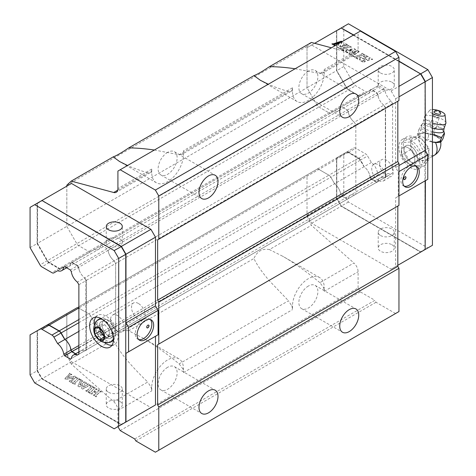 <?xml version="1.0" encoding="UTF-8"?>
<svg xmlns="http://www.w3.org/2000/svg" width="476" height="476" viewBox="0 0 476 476"><rect width="100%" height="100%" fill="white"/><g stroke="black" fill="none" stroke-linecap="round" stroke-linejoin="round"><path stroke-width="0.36" stroke-dasharray="2.38 1.78" d="M432.434 245.301L427.888 247.925L348.438 202.05L343.791 194.006L343.791 153.742L353.757 147.988A3.85 2.225 60 0 1 355.685 148.179L365.681 153.95A3.85 2.225 60 0 1 367.609 155.985L371.369 162.5A10.436 6.021 60 0 1 377.48 173.091L378.384 174.656L384.09 177.947L385.024 177.411A10.436 6.021 60 0 1 387.089 173.966A10.436 6.021 60 0 1 391.105 173.901L392.599 173.038L392.599 103.566L391.105 100.971A10.436 6.021 60 0 1 385.024 90.44L384.09 88.828L378.384 85.531L377.48 86.055A10.436 6.021 60 0 1 375.415 89.53A10.436 6.021 60 0 1 371.369 89.583L364.104 93.778A10.436 6.021 -120 0 0 368.15 93.724A10.436 6.021 -120 0 0 369.584 92.213L370.518 90.071L370.072 89.964L371.03 89.411L376.921 92.814L377.908 94.611A10.115 5.837 -120 0 0 378.384 97.294A10.436 6.021 -120 0 0 383.84 105.166L384.233 105.845A10.115 5.837 -120 0 0 384.501 106.029L385.566 107.778L385.566 177.471L384.501 177.994A10.115 5.837 -120 0 0 384.233 177.869L383.84 178.095A10.436 6.021 -120 0 0 379.824 178.161A10.436 6.021 -120 0 0 378.384 179.672L377.902 181.891L376.921 182.463L371.03 179.059L370.066 177.304A10.115 5.837 -120 0 0 369.584 174.591A10.436 6.021 -120 0 0 364.104 166.695L360.183 160.269A3.534 2.041 -120 0 0 358.416 158.407L348.42 152.635A3.534 2.041 -120 0 0 346.653 152.463L336.758 158.175L336.758 198.218L341.268 206.037L420.534 251.798L424.937 249.257L424.937 81.705L420.534 74.072L341.268 28.31L336.758 30.916L336.758 70.716L346.653 87.864A3.534 2.041 -120 0 0 348.42 89.726L358.416 95.498A3.534 2.041 -120 0 0 360.183 95.67L363.444 93.879A10.115 5.837 -120 0 0 363.712 94.004L334.592 110.813A10.436 6.021 -120 0 0 338.638 110.765A10.436 6.021 -120 0 0 340.709 107.284L370.215 90.25A10.436 6.021 60 0 1 368.15 93.724A10.436 6.021 60 0 1 364.104 93.778L360.344 95.95A3.85 2.225 60 0 1 358.416 95.759L348.42 89.988A3.85 2.225 60 0 1 346.492 87.953L336.526 70.692L336.526 30.678L341.173 27.995L336.758 30.541L336.758 30.916M377.48 86.055L370.376 90.154M385.024 90.44L377.914 94.546L378.384 97.294M391.105 100.971L383.84 105.166A10.436 6.021 60 0 1 377.76 94.635L348.248 111.676A10.436 6.021 -120 0 0 354.328 122.201L355.822 124.795L385.334 107.76L383.84 105.166L354.328 122.201A10.436 6.021 60 0 1 348.248 111.676L347.313 110.057L341.613 106.767L340.709 107.284A10.436 6.021 60 0 1 338.638 110.765A10.436 6.021 60 0 1 334.592 110.813L330.832 112.99A3.85 2.225 60 0 1 328.904 112.794L318.908 107.029A3.85 2.225 60 0 1 316.98 104.994L307.02 87.733L307.02 47.713L311.661 45.03L391.117 90.904L395.657 98.77L395.657 167.445L398.263 171.967L398.263 196.344L395.657 197.855L395.657 266.53L391.117 269.154L311.661 223.28L307.02 215.235L307.02 174.978L316.98 169.224A3.85 2.225 60 0 1 318.908 169.414L328.904 175.186A3.85 2.225 60 0 1 330.832 177.215L334.592 183.736L330.832 177.215L90.654 315.885A3.85 2.225 -120 0 0 88.726 313.851L78.873 308.162L88.726 313.851L328.904 175.186A3.85 2.225 60 0 1 330.832 177.215L360.344 160.18L364.104 166.695A10.436 6.021 60 0 1 370.215 177.286L340.709 194.321A10.436 6.021 -120 0 0 334.592 183.736A10.436 6.021 60 0 1 340.709 194.321L341.613 195.886L347.313 199.182L377.76 181.606A10.436 6.021 60 0 1 379.824 178.161A10.436 6.021 60 0 1 383.84 178.095L354.328 195.13A10.436 6.021 -120 0 0 350.312 195.196A10.436 6.021 -120 0 0 348.248 198.641L347.313 199.182L348.248 198.641A10.436 6.021 60 0 1 350.312 195.196A10.436 6.021 60 0 1 354.328 195.13L355.822 194.267L355.822 124.795L354.328 122.201L114.151 260.872L115.644 263.46L115.644 332.932L114.151 333.801A10.436 6.021 -120 0 0 110.134 333.86A10.436 6.021 -120 0 0 108.07 337.305L107.136 337.847L101.43 334.557L100.525 332.986A10.436 6.021 -120 0 0 94.415 322.401L90.654 315.885A3.85 2.225 -120 0 0 88.726 313.851L78.873 319.539M391.105 173.901L383.84 178.095L385.334 177.233L385.334 107.76M385.024 177.411L377.052 182.01L376.921 182.463M377.48 173.091L370.376 177.191L369.584 174.591M371.369 162.5L94.415 322.401A10.436 6.021 60 0 1 100.525 332.986L78.873 345.493M363.712 166.017A10.115 5.837 -120 0 0 363.444 165.838L363.361 165.779M384.501 177.994L384.709 177.59L384.233 177.869M378.384 179.672A10.115 5.837 -120 0 0 377.908 181.802L377.902 181.891M369.584 92.213A10.115 5.837 -120 0 0 370.066 90.053L370.072 89.964M408.039 163.464A9.633 5.563 60 0 1 401.744 154.98A9.633 5.563 60 0 1 403.22 147.262A9.633 5.563 60 0 1 412.853 152.82A9.633 5.563 60 0 1 412.853 163.94A9.633 5.563 60 0 1 408.039 163.464A9.633 5.563 60 0 1 401.744 154.98A9.633 5.563 60 0 1 403.22 147.262A9.633 5.563 60 0 1 412.853 152.82A9.633 5.563 60 0 1 412.853 163.94A9.633 5.563 60 0 1 408.039 163.464M384.233 105.845L384.584 106.088M371.369 89.583L367.609 91.755A3.85 2.225 60 0 1 365.681 91.565L355.685 85.793A3.85 2.225 60 0 1 353.757 83.758L343.791 66.497L343.791 26.483L348.438 23.8M415.304 137.647A16.856 9.728 -120 0 0 406.873 136.808A16.856 9.728 -120 0 0 404.291 150.315A16.856 9.728 -120 0 0 415.304 165.166A16.856 9.728 -120 0 0 423.729 166.005A16.856 9.728 -120 0 0 426.312 152.499A16.856 9.728 -120 0 0 415.304 137.647M420.534 251.798L341.399 206.114L336.758 198.07L336.758 157.806L346.718 152.052A3.85 2.225 60 0 1 348.646 152.243L358.642 158.014A3.85 2.225 60 0 1 360.57 160.049L363.688 165.452L363.444 165.838M343.791 153.742L336.758 157.806L336.758 158.175M343.791 194.006L336.758 198.218M348.438 202.05L341.268 206.037M425.395 150.803L425.395 180.684M353.674 34.95L398.959 61.095M363.444 93.879L360.57 95.819A3.85 2.225 60 0 1 358.642 95.628L348.646 89.857A3.85 2.225 60 0 1 346.718 87.822L336.758 70.561L336.758 30.541L343.791 26.483M343.791 66.497L336.758 70.716M363.712 94.004L363.361 93.837M377.902 94.516L377.052 92.885L371.351 89.595L370.066 90.053M378.384 85.531L371.351 89.595L371.03 89.411M384.09 88.828L376.921 92.814M384.584 178.036L385.566 177.102L385.566 107.63L384.501 106.029M392.599 103.566L385.566 107.778M392.599 173.038L385.566 177.102L385.566 177.471M370.066 177.304L370.518 177.28L371.351 178.72L377.052 182.01L384.09 177.947M378.384 174.656L371.03 179.059M370.376 177.191L370.072 177.399M410.764 161.894A9.633 5.563 -120 0 0 415.578 162.37A9.633 5.563 -120 0 0 417.053 154.652A9.633 5.563 -120 0 0 410.764 146.162A9.633 5.563 -120 0 0 405.945 145.686A9.633 5.563 -120 0 0 404.469 153.403A9.633 5.563 -120 0 0 410.764 161.894M346.653 152.463L346.718 152.052L353.757 147.988M420.855 251.982L427.888 247.925M360.57 95.819L367.609 91.755L360.57 95.819L360.183 95.67M410.764 140.265A16.856 9.728 -120 0 0 402.333 139.432A16.856 9.728 -120 0 0 399.751 152.939A16.856 9.728 -120 0 0 410.764 167.79A16.856 9.728 -120 0 0 419.189 168.623A16.856 9.728 -120 0 0 421.772 155.116A16.856 9.728 -120 0 0 410.764 140.265M377.76 181.606L108.07 337.305A10.436 6.021 60 0 1 110.134 333.86A10.436 6.021 60 0 1 114.151 333.801L84.639 350.836A10.436 6.021 -120 0 0 80.623 350.901A10.436 6.021 -120 0 0 78.558 354.346L347.313 199.182L341.613 195.886L371.119 178.851L376.825 182.141M370.215 90.25L100.525 245.949L101.43 245.432L107.136 248.722L108.07 250.34A10.436 6.021 -120 0 0 114.151 260.872A10.436 6.021 60 0 1 108.07 250.34L78.558 267.381A10.436 6.021 -120 0 0 84.639 277.907L86.132 280.501L355.822 124.795L355.822 194.267L385.334 177.233M370.215 177.286L371.119 178.851M377.76 94.635L376.825 93.016L371.119 89.726M353.448 35.081L398.959 61.356M427.775 179.309L425.169 180.815M425.169 249.495L420.629 252.113L341.173 206.245L336.526 198.2L336.526 157.937L346.492 152.183A3.85 2.225 60 0 1 348.42 152.374L358.416 158.145A3.85 2.225 60 0 1 360.344 160.18M378.527 180.505A9.633 5.563 60 0 1 372.232 172.014A9.633 5.563 60 0 1 373.708 164.297A9.633 5.563 60 0 1 383.341 169.861A9.633 5.563 60 0 1 383.341 180.981A9.633 5.563 60 0 1 378.527 180.505M134.714 438.961L374.892 300.296L360.368 291.907L358.095 287.974L117.917 426.645L117.917 410.425A8.027 4.635 -120 0 0 113.71 401.667L71.227 363.991L66.836 354.858L307.02 216.193L307.02 174.978L336.526 157.937M307.02 215.235L336.526 198.2M66.836 354.858L66.836 313.642L316.98 169.224A3.85 2.225 60 0 1 318.908 169.414L328.904 175.186L358.416 158.145M71.483 183.456L66.836 186.14L66.836 226.397L76.803 243.658A3.85 2.225 -120 0 0 78.73 245.693L88.726 251.465A3.85 2.225 -120 0 0 90.654 251.655L94.415 249.483A10.436 6.021 -120 0 0 98.461 249.43A10.436 6.021 -120 0 0 100.525 245.949L101.43 245.432L107.136 248.722L108.07 250.34L348.248 111.676L347.313 110.057L376.825 93.016M360.344 95.95L330.832 112.99A3.85 2.225 60 0 1 328.904 112.794L318.908 107.029A3.85 2.225 60 0 1 316.98 104.994L307.02 87.733L336.526 70.692M307.02 47.713L336.526 30.678M311.661 45.03L314.642 43.31M391.117 90.904L398.959 86.376M362.504 60.696L365.342 59.684L362.748 58.137L359.642 59.072L360.112 59.559L359.392 59.797L356.56 58.161L358.255 58.245L365.08 55.966L364.824 55.406L365.538 55.168L368.376 56.805L366.681 56.721L363.896 57.822L366.437 59.286L369.102 58.494A0.601 0.345 0 0 0 369.227 57.953L369.792 57.62L372.625 59.256L370.929 59.179L363.878 61.529L364.36 62.011L363.64 62.249L360.808 60.619L361.528 60.375L362.504 60.958L365.342 59.946L362.748 58.399L359.642 59.333L360.112 59.821L359.392 60.059L356.56 58.423L358.255 58.506L365.08 56.227L364.824 55.668L365.538 55.43L368.376 57.066L366.681 56.989L363.896 58.084L366.437 59.548L369.102 58.762A0.601 0.345 0 0 0 369.227 58.215L369.792 57.888L372.625 59.518L370.929 59.441L363.878 61.791L364.36 62.273L363.64 62.517L360.808 60.88L362.504 60.958M361.82 54.086L361.564 53.526L362.284 53.288L365.116 54.924L363.42 54.841L356.381 57.191L356.851 57.679L356.137 57.917L353.299 56.281L354.995 56.364L361.82 54.347L361.564 53.788L362.284 53.55L365.116 55.186L363.42 55.103L356.381 57.453L356.851 57.941L356.137 58.179L353.299 56.543L354.995 56.626L361.82 54.347M342.643 49.26L343.113 49.742L342.393 49.986L339.561 48.35L341.256 48.427L348.081 46.154L347.825 45.595L348.539 45.357L351.377 46.993L349.682 46.91L342.643 49.26L343.113 50.004L342.393 50.248L339.561 48.611L341.256 48.689L348.081 46.416L347.825 45.857L348.539 45.619L351.377 47.255L349.682 47.172L342.643 49.522M342.095 41.632L339.709 46.374L345.255 44.524L344.993 43.959L345.707 43.721L347.974 45.03L347.016 45.131A0.601 0.345 0 0 0 346.29 45.071L339.596 47.302L339.715 47.784L338.995 48.022L337.133 46.946L339.174 43.322M350.086 52.788A0.803 0.464 0 0 0 349.491 53.235A0.803 0.464 0 0 0 349.729 53.562L349.194 53.907L346.504 52.354L347.861 52.318L352.103 49.784L345.79 50.932L346.088 51.462L345.368 51.7L342.821 50.23L354.352 48.707L355.483 49.361L351.829 51.545L358.035 50.837L359.166 51.491L353.192 55.252L353.597 55.799L352.877 56.037L350.044 54.401L351.687 54.359L355.792 51.908L350.086 53.05A0.803 0.464 0 0 0 349.491 53.496A0.803 0.464 0 0 0 349.729 53.824L349.194 54.175L346.504 52.616L347.861 52.58L352.103 50.045L345.79 51.194L346.088 51.723L345.368 51.961L342.821 50.492L343.535 50.254L344.297 50.527L354.352 48.968L355.483 49.623L351.829 51.813L358.035 51.099L359.166 51.753L353.192 55.513L353.597 56.061L352.877 56.299L350.044 54.663L351.687 54.627L355.792 52.17L350.086 53.05M380.568 73.018A8.027 4.635 0 0 0 389.314 74.024A8.027 4.635 0 0 0 394.271 69.746A8.027 4.635 0 0 0 391.921 66.467A8.027 4.635 0 0 0 383.174 65.462A8.027 4.635 0 0 0 378.218 69.746A8.027 4.635 0 0 0 380.568 73.018M395.657 98.77L398.959 96.86M395.657 167.445L398.959 165.541M398.959 171.568L398.263 171.967M398.263 196.344L395.657 197.855M395.657 266.53L397.823 265.281M391.117 269.154L420.629 252.113M311.661 223.28L341.173 206.245M391.921 244.718A8.027 4.635 180 0 1 394.271 247.99A8.027 4.635 180 0 1 389.314 252.274A8.027 4.635 180 0 1 380.568 251.268A8.027 4.635 180 0 1 378.218 247.99A8.027 4.635 180 0 1 383.174 243.712A8.027 4.635 180 0 1 391.921 244.718M341.869 41.763L342.309 42.019L339.709 46.636L345.255 44.786L344.993 44.22L345.707 43.982L347.974 45.291L347.016 45.393A0.601 0.345 0 0 0 346.29 45.333L339.596 47.564L339.715 48.046L338.995 48.284L337.133 47.207L339.394 43.197M339.537 42.941L334.372 44.69M334.592 45.089L334.878 45.256L334.158 45.494L332.183 44.089M391.921 82.193A8.027 4.635 180 0 1 394.271 85.472A8.027 4.635 180 0 1 389.314 89.75A8.027 4.635 180 0 1 380.568 88.75A8.027 4.635 180 0 1 378.218 85.472A8.027 4.635 180 0 1 383.174 81.188A8.027 4.635 180 0 1 391.921 82.193M404.285 186.199A11.716 6.765 -60 0 1 403.303 185.795A11.716 6.765 -60 0 1 400.875 180.434A11.716 6.765 -60 0 1 405.992 168.641A11.716 6.765 -60 0 1 415.024 165.499A11.716 6.765 -60 0 1 415.857 166.148M380.568 235.543A8.027 4.635 0 0 0 389.314 236.548A8.027 4.635 0 0 0 394.271 232.264A8.027 4.635 0 0 0 391.921 228.986A8.027 4.635 0 0 0 383.174 227.986A8.027 4.635 0 0 0 378.218 232.264A8.027 4.635 0 0 0 380.568 235.543M403.993 179.494A1.607 0.928 -60 0 1 403.934 179.464A1.607 0.928 -60 0 1 403.6 178.726A1.607 0.928 -60 0 1 404.303 177.114A1.607 0.928 -60 0 1 405.54 176.685A1.607 0.928 -60 0 1 405.594 176.721M340.709 194.321L100.525 332.986L101.43 334.557L341.613 195.886L340.709 194.321M354.328 195.13L114.151 333.801L354.328 195.13M78.558 267.381L77.624 265.763L347.313 110.057L341.613 106.767L71.019 262.99A10.436 6.021 -120 0 1 68.949 266.471A10.436 6.021 60 0 1 64.903 266.518A10.436 6.021 -120 0 0 68.949 266.471L66.634 267.804M311.405 42.447L307.02 46.511L307.02 87.733L66.836 226.397L76.803 243.658A3.85 2.225 -120 0 0 78.73 245.693L88.726 251.465A3.85 2.225 -120 0 0 90.654 251.655L61.142 268.69A3.85 2.225 60 0 1 59.214 268.5L49.218 262.728A3.85 2.225 60 0 1 47.291 260.699L37.33 243.438L37.33 203.175L41.745 200.622L121.332 246.574M360.368 31.089L358.095 32.398L358.095 49.926A8.027 4.635 60 0 1 356.435 53.604A8.027 4.635 60 0 1 353.888 53.83L331.409 47.808M397.823 101.209L398.959 100.555M397.823 206.06L398.959 205.406M155.372 452.2L398.959 311.566M395.55 313.535L376.028 302.266L374.892 300.296M358.095 287.974L358.095 271.76A8.027 4.635 60 0 0 353.888 263.002L319.866 282.643L323.424 287.355L324.269 287.843A22.473 12.977 120 0 0 319.616 277.556A22.473 12.977 120 0 0 302.296 283.577A22.473 12.977 120 0 0 292.49 306.193L292.49 309.638A8.027 4.635 60 0 0 291.645 305.705L288.48 300.767L179.119 363.902C165.94 353.049 153.587 344.273 142.062 337.567L128.669 330.826L253.958 258.492C256.635 264.418 261.663 271.725 269.041 280.412L288.48 300.767M307.02 216.193L311.405 225.326L353.888 263.002M66.836 185.176L307.02 46.511M78.873 306.693L316.98 169.224L78.873 306.693M319.866 282.643C306.687 271.79 294.335 263.008 282.809 256.308L269.416 249.567L311.405 225.326M269.416 249.567C262.228 248.299 257.076 251.274 253.958 258.492M128.669 330.826C121.481 329.559 116.328 332.534 113.211 339.751C118.453 350.83 129.96 364.919 147.733 382.026L113.71 401.667M71.227 363.991L113.211 339.751M179.119 363.902L182.677 368.614A8.027 4.635 -120 0 1 183.522 372.547L183.522 369.102A22.473 12.977 120 0 0 178.869 358.815A22.473 12.977 120 0 0 161.548 364.836A22.473 12.977 120 0 0 151.743 387.452L151.743 390.897A8.027 4.635 60 0 0 150.898 386.964L147.733 382.026M323.424 287.355A8.027 4.635 -120 0 1 324.269 291.288L324.269 287.843M308.377 286.04A13.447 7.765 120 0 0 299.594 297.893A13.447 7.765 120 0 0 301.659 308.662A13.447 7.765 120 0 0 315.1 300.903A13.447 7.765 120 0 0 315.1 285.374A13.447 7.765 120 0 0 308.377 286.04M167.629 367.299A13.447 7.765 120 0 0 158.847 379.152A13.447 7.765 120 0 0 160.912 389.921A13.447 7.765 120 0 0 174.353 382.163A13.447 7.765 120 0 0 174.353 366.633A13.447 7.765 120 0 0 167.629 367.299M120.184 430.572L360.368 291.907M135.85 440.931L376.028 302.266M117.917 171.062L358.095 32.398M154.361 150.023L179.119 154.73L288.48 91.594L290.86 91.457L291.645 90.761A8.027 4.635 60 0 0 292.49 87.804L292.49 91.249A22.473 12.977 120 0 0 297.143 101.537A22.473 12.977 120 0 0 314.457 95.515A22.473 12.977 120 0 0 324.269 72.899L324.269 69.454A8.027 4.635 -120 0 1 323.424 72.412L322.573 73.149L319.866 73.471L353.888 53.83M117.721 190.18L147.733 172.853L150.113 172.717L150.898 172.02A8.027 4.635 60 0 0 151.743 169.063L151.743 172.508A22.473 12.977 120 0 0 156.396 182.796A22.473 12.977 120 0 0 173.716 176.775A22.473 12.977 120 0 0 183.522 154.159L183.522 150.714A8.027 4.635 -120 0 1 182.677 153.671L181.826 154.408L179.119 154.73M308.377 71.097A13.447 7.765 120 0 0 299.594 82.943A13.447 7.765 120 0 0 301.659 93.718A13.447 7.765 120 0 0 315.1 85.954A13.447 7.765 120 0 0 315.1 70.43A13.447 7.765 120 0 0 308.377 71.097M167.629 152.356A13.447 7.765 120 0 0 158.847 164.202A13.447 7.765 120 0 0 160.912 174.978A13.447 7.765 120 0 0 174.353 167.213A13.447 7.765 120 0 0 174.353 151.689A13.447 7.765 120 0 0 167.629 152.356M147.733 172.853C140.015 170.485 133.28 168.04 127.538 165.511M288.48 91.594C280.763 89.226 274.027 86.781 268.285 84.252M295.102 68.764L319.866 73.471M71.019 262.99L100.525 245.949A10.436 6.021 60 0 1 98.461 249.43A10.436 6.021 60 0 1 94.415 249.483L90.654 251.655M71.692 351.722L77.719 355.203L78.701 354.632L78.254 354.525L79.189 352.413A10.436 6.021 60 0 1 80.623 350.901A10.436 6.021 60 0 1 84.639 350.836L115.644 332.932L115.644 263.46L114.151 260.872L84.639 277.907A10.436 6.021 60 0 1 79.189 270.035L78.403 267.47L71.293 271.576M78.873 347.581L101.43 334.557L107.136 337.847L108.07 337.305L78.558 354.346M78.873 322.686L90.654 315.885L94.415 322.401L78.873 331.373M37.33 203.175L66.836 186.14L66.836 226.397L37.33 243.438M155.479 336.276L158.086 334.771M150.94 407.575L121.428 424.616L41.971 378.741L37.33 370.697L37.33 330.677L66.836 313.642L66.836 353.662L71.483 361.706L150.94 407.575L155.479 404.957M138.349 303.438A9.633 5.563 -120 0 0 133.53 302.962A9.633 5.563 -120 0 0 133.53 314.083A9.633 5.563 -120 0 0 143.163 319.646A9.633 5.563 -120 0 0 144.639 311.929A9.633 5.563 -120 0 0 138.349 303.438M37.33 330.677L47.07 325.054L37.098 330.814L37.556 330.921L47.451 325.203A3.534 2.041 60 0 1 49.218 325.382L59.214 331.153M77.624 265.763L71.924 262.466M86.132 349.973L86.132 280.501M75.672 353.757L77.624 354.888M108.837 320.479A9.633 5.563 60 0 1 115.127 328.964A9.633 5.563 60 0 1 113.651 336.687A9.633 5.563 60 0 1 104.018 331.123A9.633 5.563 60 0 1 104.018 320.003A9.633 5.563 60 0 1 108.837 320.479A9.633 5.563 60 0 1 115.127 328.964A9.633 5.563 60 0 1 113.651 336.687A9.633 5.563 60 0 1 104.018 331.123A9.633 5.563 60 0 1 104.018 320.003A9.633 5.563 60 0 1 108.837 320.479M66.836 353.662L37.33 370.697M71.483 361.706L41.971 378.741M98.615 391.058L96.717 392.664L94.177 391.195L95.801 389.404L96.646 389.677L97.056 389.261L94.224 387.625L93.814 388.041L94.367 388.6L90.422 392.545L89.458 392.397L89.042 392.813L91.874 394.443L92.29 394.033L91.737 393.468L93.629 391.861L96.229 393.408L94.807 394.866A0.601 0.345 180 0 1 93.861 394.937L93.29 395.264L96.122 396.901L96.539 396.484L95.985 395.925L100.055 391.849L100.894 392.129L101.311 391.712L98.472 390.082L98.062 390.493L98.615 391.058L97.039 392.373L94.177 390.933L95.801 389.142L96.646 389.416L97.056 388.999L94.224 387.363L93.814 387.779L94.367 388.339L90.422 392.283L89.458 392.135L89.042 392.551L91.874 394.182L92.29 393.771L91.737 393.206L93.629 391.599L96.229 393.146L94.807 394.604A0.601 0.345 180 0 1 93.861 394.675L93.29 395.003L96.122 396.639L96.539 396.222L95.985 395.663L100.055 391.587L100.894 391.867L101.311 391.45L98.472 389.814L98.062 390.231L98.615 390.796M87.167 390.665L86.198 390.516L85.781 390.927L88.613 392.563L89.03 392.153L88.476 391.587L92.54 387.523L93.385 387.797L93.802 387.381L90.97 385.744L90.553 386.161L91.106 386.72L87.167 390.665L86.198 390.255L85.781 390.665L88.613 392.301L89.03 391.891L88.476 391.326L92.54 387.262L93.385 387.535L93.802 387.119L90.97 385.483L90.553 385.899L91.106 386.458L87.167 390.403M78.802 379.592L79.647 379.86L80.057 379.449L77.225 377.813L76.814 378.224L77.368 378.789L73.429 382.728L72.459 382.579L72.043 382.996L74.875 384.632L75.291 384.215L74.738 383.656L78.802 379.324L79.647 379.598L80.057 379.188L77.225 377.551L76.814 377.962L77.368 378.527L73.429 382.466L72.459 382.317L72.043 382.734L74.875 384.37L75.291 383.953L74.738 383.394L78.802 379.324M75.416 377.831L76.66 377.486L74.803 376.409L67.408 377.795L70.317 374.892L71.412 375.106L71.828 374.695L69.561 373.386L69.264 373.868A0.601 0.345 180 0 1 69.359 374.285L64.819 378.825L65.807 379.396L73.804 377.896L70.603 381.097L69.627 380.949L69.21 381.359L71.477 382.668L71.65 382.115A0.601 0.345 180 0 1 71.555 381.698L75.416 377.569L76.66 377.224L74.803 376.147L67.408 377.533L70.317 374.624L71.412 374.844L71.828 374.433L69.561 373.125L69.264 373.606A0.601 0.345 180 0 1 69.359 374.023L64.819 378.563L65.807 379.134L73.804 377.635L70.603 380.836L69.627 380.681L69.21 381.097L71.477 382.406L71.65 381.853A0.601 0.345 180 0 1 71.555 381.437L75.416 377.569M84.918 383.888A0.803 0.464 180 0 1 86.263 383.68L86.858 383.37L84.169 381.817L83.752 382.234L84.109 382.603L79.712 385.054L81.705 381.407L82.622 381.579L83.032 381.163L80.486 379.693L80.069 380.11L80.545 380.544L77.85 386.351L78.986 387.006L82.77 384.894L81.533 388.475L82.669 389.13L89.185 385.685L90.131 385.917L90.541 385.5L87.709 383.864L87.292 384.281L87.644 384.81L83.389 387.184L84.918 383.626A0.803 0.464 180 0 1 86.263 383.418L86.858 383.109L84.169 381.556L83.752 381.972L84.109 382.341L79.712 384.792L81.705 381.145L82.622 381.318L83.032 380.901L80.486 379.432L80.069 379.848L80.545 380.282L77.85 386.09L78.986 386.744L82.77 384.632L81.533 388.214L82.669 388.868L89.185 385.417L90.131 385.649L90.541 385.239L87.709 383.602L87.292 384.019L87.644 384.548L83.389 386.923L84.918 383.626M119.958 401.488A8.027 4.635 180 0 1 122.308 404.761A8.027 4.635 180 0 1 117.358 409.045A8.027 4.635 180 0 1 108.611 408.039A8.027 4.635 180 0 1 106.261 404.761A8.027 4.635 180 0 1 111.211 400.483A8.027 4.635 180 0 1 119.958 401.488M108.611 392.313A8.027 4.635 0 0 0 117.358 393.319A8.027 4.635 0 0 0 122.308 389.035A8.027 4.635 0 0 0 119.958 385.756A8.027 4.635 0 0 0 111.211 384.757A8.027 4.635 0 0 0 106.261 389.035A8.027 4.635 0 0 0 108.611 392.313M138.677 339.543A11.716 6.765 -60 0 1 137.701 339.138A11.716 6.765 -60 0 1 135.273 333.777A11.716 6.765 -60 0 1 140.39 321.984A11.716 6.765 -60 0 1 149.416 318.843A11.716 6.765 -60 0 1 150.255 319.491M119.958 238.964A8.027 4.635 180 0 1 122.308 242.242A8.027 4.635 180 0 1 117.358 246.52A8.027 4.635 180 0 1 108.611 245.521A8.027 4.635 180 0 1 106.261 242.242A8.027 4.635 180 0 1 111.211 237.958A8.027 4.635 180 0 1 119.958 238.964M147.013 327.857A1.607 0.928 -60 0 1 146.959 327.827A1.607 0.928 -60 0 1 146.626 327.089A1.607 0.928 -60 0 1 147.322 325.477A1.607 0.928 -60 0 1 148.56 325.048A1.607 0.928 -60 0 1 148.619 325.084M78.403 354.436L71.293 358.541M85.031 350.61A10.115 5.837 60 0 1 85.299 350.735L86.364 350.211L86.364 280.525L85.299 278.775L85.055 279.156L85.906 280.632L85.906 350.104L77.374 355.031M85.382 278.829L85.055 279.156L84.639 277.907L77.374 282.101M79.189 270.035A10.115 5.837 60 0 1 78.707 267.357L77.719 265.554L71.828 262.151L70.87 262.704L70.383 264.954A10.436 6.021 60 0 1 68.949 266.471L375.415 89.53M70.87 262.704L70.864 263.079L64.659 266.661L71.692 262.597L71.828 262.151M64.159 266.578L64.248 266.62A10.115 5.837 60 0 0 64.51 266.744L57.638 270.713L64.034 267.018L64.159 266.578L60.982 268.41A3.534 2.041 60 0 1 59.214 268.238L49.218 262.466A3.534 2.041 60 0 1 47.451 260.604L37.556 243.456L37.556 203.413L42.066 200.812M78.707 354.543A10.115 5.837 60 0 1 79.189 352.413M78.403 267.47L78.701 267.256M70.864 262.8A10.115 5.837 60 0 1 70.383 264.954M125.741 254.208L125.741 421.754L121.332 424.3L42.066 378.533L37.556 370.721L37.556 330.921M64.51 266.744L64.034 267.018L64.248 266.62M106.112 322.05A9.633 5.563 60 0 1 112.401 330.54A9.633 5.563 60 0 1 110.926 338.257A9.633 5.563 60 0 1 106.112 337.781A9.633 5.563 60 0 1 99.817 329.291A9.633 5.563 60 0 1 101.299 321.574A9.633 5.563 60 0 1 106.112 322.05M70.864 263.079L71.692 262.597L77.398 265.894L77.719 265.554M70.359 269.957L77.398 265.894L78.254 267.375L78.707 267.357M78.873 284.696L86.364 280.525M78.873 354.168L85.906 350.104L86.364 350.211M70.359 359.082L78.254 354.525L78.701 354.632M75.446 353.888L77.719 355.203M30.065 334.872L37.098 330.814L37.098 370.828L37.556 370.721M30.065 374.892L37.098 370.828L41.745 378.872L42.066 378.533M34.706 382.936L41.745 378.872L121.201 424.747L121.332 424.3M125.741 421.754L125.741 422.123L114.163 428.811M41.745 200.622L37.098 203.306L37.556 203.413M30.065 207.369L37.098 203.306L37.098 243.569L37.556 243.456M30.065 247.627L37.098 243.569L47.064 260.83A3.85 2.225 -120 0 0 48.992 262.859L58.988 268.631A3.85 2.225 -120 0 0 60.916 268.821L57.638 270.713M104.167 342.369A16.856 9.728 60 0 1 94.355 325.37M95.724 317.171A16.856 9.728 60 0 1 97.687 315.32A16.856 9.728 60 0 1 106.112 316.153A16.856 9.728 60 0 1 117.126 331.004A16.856 9.728 60 0 1 114.537 344.511A16.856 9.728 60 0 1 111.955 345.284M415.304 155.247A12.84 7.414 -120 0 0 419.844 159.27A12.84 7.414 -120 0 0 424.384 160.489A12.84 7.414 -120 0 0 426.264 159.906A12.84 7.414 -120 0 0 428.924 154.028A12.84 7.414 -120 0 0 424.384 142.324A12.84 7.414 -120 0 0 415.304 137.082A12.84 7.414 -120 0 0 413.424 137.665A12.84 7.414 -120 0 0 410.764 143.544A12.84 7.414 -120 0 0 415.304 155.247L410.764 149.595L410.764 137.487L419.844 136.677L428.924 147.976L428.924 160.079L419.844 160.894L415.304 155.247M435.534 142.538A12.84 7.414 -120 0 0 435.332 142.08L429.346 141.342L425.853 139.932C423.836 137.112 421.403 135.708 418.553 135.714L417.613 134.452L419.862 131.775L420.736 129.627C422.141 133.339 430.191 134.637 433.577 131.697C434.427 136.088 440.621 139.664 443.448 137.397M432.434 133.952L428.692 135.458C426.508 129.823 423.212 127.925 418.815 129.758L417.773 133.262L418.553 135.714L418.981 134.452L420.695 133.631A12.84 7.414 -120 0 0 419.909 144.127A12.84 7.414 -120 0 0 428.013 154.551A12.84 7.414 -120 0 0 434.433 155.188M428.692 135.458L427.644 138.962L425.853 139.932M417.773 133.262L417.613 134.452M432.434 142.086L427.644 138.962M435.332 142.08A10.752 3.356 16.6 0 0 440.187 139.968A10.752 3.356 16.6 0 0 431.702 134.708A10.752 3.356 16.6 0 0 420.695 133.631M418.815 129.758L421.296 124.986L421.778 126.122C427.168 123.082 431.446 123.772 434.618 128.187C439.015 126.36 442.311 128.258 444.489 133.893M421.778 126.122L420.736 129.627M434.618 128.187L433.577 131.697M432.434 113.55A8.027 2.505 -163.4 0 1 429.923 111.634A8.027 2.505 -163.4 0 1 429.768 110.236A8.027 2.505 -163.4 0 1 432.434 109.504M440.663 113.651A3.505 1.095 16.6 0 0 440.52 113.342A3.505 1.095 16.6 0 0 437.2 111.658A3.505 1.095 16.6 0 0 434.029 111.676M419.844 153.218L419.844 165.327L410.764 166.136L401.679 154.837L401.679 142.735L410.764 141.919L419.844 153.218L428.924 147.976M410.764 141.919L419.844 136.677M419.844 165.327L428.924 160.079M401.679 142.735L410.764 137.487M401.679 154.837L410.764 149.595M410.764 166.136L419.844 160.894M403.951 150.095A9.633 5.563 -120 0 0 408.152 159.787A9.633 5.563 -120 0 0 415.578 162.37A9.633 5.563 -120 0 0 417.571 157.961A9.633 5.563 -120 0 0 413.37 148.268A9.633 5.563 -120 0 0 405.945 145.686A9.633 5.563 -120 0 0 403.951 150.095M379.664 164.119A9.633 5.563 60 0 1 381.657 159.71A9.633 5.563 60 0 1 389.076 162.292A9.633 5.563 60 0 1 393.283 171.985A9.633 5.563 60 0 1 391.284 176.394A9.633 5.563 60 0 1 383.864 173.811A9.633 5.563 60 0 1 379.664 164.119M432.041 126.199A3.213 1.006 16.6 0 0 429.876 126.521A3.213 1.006 16.6 0 0 433.874 128.675A3.213 1.006 16.6 0 0 436.034 128.353A3.213 1.006 16.6 0 0 432.041 126.199M437.206 117.459A3.213 1.006 -163.4 0 1 433.338 115.745A3.213 1.006 -163.4 0 1 433.225 115.537A3.213 1.006 -163.4 0 1 433.214 115.305A3.213 1.006 -163.4 0 1 435.968 115.103A3.213 1.006 -163.4 0 1 439.241 116.697A3.213 1.006 -163.4 0 1 439.366 117.138A3.213 1.006 -163.4 0 1 439.229 117.322A3.213 1.006 -163.4 0 1 437.206 117.459M110.652 319.432A9.633 5.563 -120 0 0 114.859 329.124A9.633 5.563 -120 0 0 122.278 331.701A9.633 5.563 -120 0 0 122.278 320.58A9.633 5.563 -120 0 0 112.645 315.023A9.633 5.563 -120 0 0 110.652 319.432M100.21 328.922L100.21 325.054L104.75 324.65L109.29 330.296L109.29 336.348L104.75 336.758L103.839 335.628M94.76 328.202L100.21 325.054M103.839 337.282L104.75 336.758M103.839 339.495L109.29 336.348M103.839 333.444L109.29 330.296M99.3 327.791L104.75 324.65M113.431 338.014A12.84 7.414 -120 0 0 113.603 336.074A12.84 7.414 -120 0 0 102.762 319.527M96.943 320.681A12.84 7.414 -120 0 0 95.444 325.59A12.84 7.414 -120 0 0 100.222 337.579A12.84 7.414 -120 0 0 109.522 342.47M99.692 318.795A12.84 7.414 -120 0 0 97.033 324.674A12.84 7.414 -120 0 0 102.637 337.597A12.84 7.414 -120 0 0 112.532 341.036M113.466 340.316A12.84 7.414 -120 0 0 115.192 335.158A12.84 7.414 -120 0 0 110.242 322.96A12.84 7.414 -120 0 0 100.781 318.349M112.925 333.849A9.633 5.563 -120 0 0 108.718 324.156A9.633 5.563 -120 0 0 101.299 321.574A9.633 5.563 -120 0 0 99.3 325.983A9.633 5.563 -120 0 0 103.506 335.675A9.633 5.563 -120 0 0 110.926 338.257A9.633 5.563 -120 0 0 112.925 333.849M363.301 165.678L363.688 165.452M360.183 160.269L367.609 155.985M358.416 158.407L365.681 153.95M348.42 152.635L355.685 148.179M346.653 87.864L353.757 83.758M348.42 89.726L355.685 85.793M358.416 95.498L365.681 91.565M348.42 152.374L78.873 307.996M358.416 95.759L59.214 268.5M49.218 262.728L348.42 89.988M346.492 87.953L47.291 260.699M117.917 410.425L151.743 390.897M183.522 372.547L292.49 309.638M324.269 291.288L358.095 271.76M358.095 49.926L324.269 69.454M292.49 87.804L183.522 150.714M151.743 169.063L117.917 188.591M151.743 172.508L150.898 172.02M182.677 153.671L183.522 154.159M291.645 90.761L292.49 91.249M323.424 72.412L324.269 72.899M291.645 305.705L292.49 306.193M182.677 368.614L183.522 369.102M150.898 386.964L151.743 387.452M47.451 325.203L47.064 325.054M47.451 260.604L40.032 264.888M49.218 262.466L41.953 266.923M59.214 268.238L51.949 272.694M60.982 268.41L60.916 268.821M64.099 266.614L64.034 267.018M431.69 141.794A11.394 3.558 16.6 0 0 440.716 141.188A11.394 3.558 -163.4 0 0 437.73 137.148A11.394 3.558 16.6 0 0 422.736 132.965A11.394 3.558 16.6 0 0 418.981 134.452M432.434 131.709A11.442 3.576 -163.4 0 1 422.242 126.396A11.442 3.576 -163.4 0 1 422.23 124.2L422.23 124.2A11.442 3.576 -163.4 0 1 432.743 124.367A11.442 3.576 -163.4 0 1 443.281 129.781A11.442 3.576 -163.4 0 1 443.709 130.579M432.434 128.02A11.079 3.463 -163.4 0 1 423.551 123.153A11.079 3.463 -163.4 0 1 423.093 122.195A11.079 3.463 -163.4 0 1 437.837 122.564A11.079 3.463 -163.4 0 1 443.93 126.438A11.079 3.463 -163.4 0 1 444.078 128.431M421.296 124.986L422.23 124.2L423.093 122.195L424.58 116.513A11.234 3.51 16.6 0 0 424.8 118.464A11.234 3.51 16.6 0 0 432.434 122.945M445.935 122.862A11.234 3.51 16.6 0 0 445.459 121.791A11.234 3.51 16.6 0 0 439.283 117.864A11.234 3.51 16.6 0 0 424.58 116.513L429.768 110.236M387.089 173.966L78.873 351.913M383.341 180.981L391.284 176.394M373.708 164.297L381.657 159.71M419.189 168.623L423.729 166.005M402.333 139.432L406.873 136.808M394.271 85.472L394.271 69.746M378.218 85.472L378.218 69.746M403.303 185.795L405.118 186.842M415.024 165.499L416.839 166.546M378.218 232.264L378.218 247.99M394.271 232.264L394.271 247.99M150.113 172.717L116.257 192.268M156.396 182.796L119.589 161.542M297.143 101.537L260.336 80.283M356.435 53.604L322.573 73.149M319.616 277.556L282.809 256.308M178.869 358.815L142.062 337.567M301.659 308.662L342.518 332.254M315.1 285.374L355.965 308.966M160.912 389.921L201.77 413.513M174.353 366.633L215.217 390.225M301.659 93.718L342.518 117.31M315.1 70.43L355.965 94.022M160.912 174.978L201.77 198.569M174.353 151.689L215.217 175.281M290.86 91.457L181.826 154.408M133.53 302.962L112.645 315.023M143.163 319.646L122.278 331.701M106.261 389.035L106.261 404.761M122.308 389.035L122.308 404.761M137.701 339.138L139.516 340.191M149.416 318.843L151.237 319.896M122.308 242.242L122.308 226.516M106.261 242.242L106.261 226.516M97.687 315.32L93.147 317.938M114.537 344.511L109.998 347.135M419.076 134.399L413.424 137.665M432.434 156.348L426.264 159.906M436.7 142.598L435.724 142.538M431.768 141.949L429.346 141.348M440.711 142.122A12.84 12.84 0 0 0 440.181 139.968M436.034 128.353L439.366 117.138M429.876 126.521L433.214 115.305M433.225 115.537A3.85 3.85 0 0 0 439.229 117.322"/><path stroke-width="0.71" d="M314.642 43.31L348.438 23.8L427.888 69.674L432.434 77.534L432.434 245.301L420.855 251.982M425.395 180.684L425.169 249.311M425.127 81.664L425.395 150.803M398.959 61.095L420.665 73.935M427.888 69.674L420.855 73.732L425.395 81.598L432.434 77.534M341.334 28.084L353.674 34.95M341.173 27.995L353.448 35.081M398.959 61.356L420.629 73.869L425.169 81.729L425.169 150.41L427.775 154.932L427.775 179.309L398.959 195.945L425.169 180.815L425.169 249.495L397.823 265.281M398.959 86.376L420.629 73.869M339.174 43.322L339.537 42.679L334.497 44.357L334.878 44.994L334.158 45.232L331.897 43.923L332.73 43.75A0.601 0.345 0 0 0 333.456 43.804L341.316 41.186L342.095 41.632M398.959 96.86L425.169 81.729M398.959 165.541L425.169 150.41M427.775 154.932L398.959 171.568M419.267 171.913A11.716 6.765 120 0 0 416.839 166.546A11.716 6.765 120 0 0 407.807 169.688A11.716 6.765 120 0 0 402.69 181.481A11.716 6.765 120 0 0 405.118 186.842A11.716 6.765 120 0 0 414.15 183.706A11.716 6.765 120 0 0 419.267 171.913M339.394 43.197L339.537 42.679M334.372 44.69L334.592 45.089M332.183 44.089L332.73 44.012A0.601 0.345 0 0 0 333.456 44.066L341.316 41.448L341.869 41.763M415.857 166.148A11.716 6.765 -60 0 1 417.446 170.866A11.716 6.765 -60 0 1 412.918 182.005A11.716 6.765 -60 0 1 404.285 186.199M405.986 177.483A1.607 0.928 120 0 0 405.653 176.751A1.607 0.928 120 0 0 404.416 177.179A1.607 0.928 120 0 0 403.713 178.792A1.607 0.928 120 0 0 404.047 179.529A1.607 0.928 120 0 0 405.284 179.101A1.607 0.928 120 0 0 405.986 177.483M405.594 176.721A1.607 0.928 -60 0 1 405.873 177.417A1.607 0.928 -60 0 1 405.207 178.994A1.607 0.928 -60 0 1 403.993 179.494M331.409 47.808L311.405 42.447L269.416 66.688C276.669 66.652 285.231 67.348 295.102 68.764M66.836 186.14L66.836 185.176L71.227 181.112L113.71 192.494A8.027 4.635 -120 0 0 116.257 192.268A8.027 4.635 -120 0 0 117.917 188.591L117.917 171.062L360.368 31.089L395.55 51.402L398.959 57.298L398.959 100.555L157.645 239.874L157.645 300.166L158.782 302.129L158.782 344.071L157.645 344.725L157.645 405.017L158.782 406.98L158.782 450.237L155.372 452.2L135.85 440.931L134.714 438.961L120.184 430.572L117.917 426.639M157.645 239.874L397.823 101.209L397.823 161.501L398.959 163.464L398.959 205.406L158.782 344.071M157.645 344.725L397.823 206.06L397.823 266.352L398.959 268.315L398.959 311.566L158.782 450.237M78.873 307.996L78.73 308.079A3.85 2.225 -120 0 0 76.803 307.889L47.291 324.924A3.85 2.225 60 0 1 49.218 325.12L59.214 330.885A3.85 2.225 60 0 1 61.142 332.92L64.903 339.436A10.436 6.021 60 0 1 70.383 347.331L70.859 350.116L63.754 354.221A10.436 6.021 -120 0 0 57.638 343.63L53.877 337.115A3.85 2.225 -120 0 0 51.949 335.08L41.953 329.309A3.85 2.225 -120 0 0 40.032 329.118L30.065 334.872L30.065 374.892L34.706 382.936L114.163 428.811L118.703 426.187L118.703 258.42L114.163 250.56L34.706 204.686L30.065 207.369L30.065 247.627L40.032 264.888A3.85 2.225 -120 0 0 41.953 266.923L51.949 272.694A3.85 2.225 -120 0 0 53.877 272.885L57.638 270.713A10.436 6.021 -120 0 0 61.684 270.66A10.436 6.021 -120 0 0 63.754 267.185L64.659 266.661L63.754 267.185M120.184 169.754L155.372 190.067L158.782 195.969L158.782 239.22M71.227 181.112L113.211 156.872C116.328 155.783 121.481 152.808 128.669 147.947L253.958 75.613C257.076 74.524 262.228 71.549 269.416 66.688M158.782 406.98L398.959 268.315M349.241 331.588A13.447 7.765 -60 0 1 342.518 332.254A13.447 7.765 -60 0 1 340.459 321.484A13.447 7.765 -60 0 1 349.241 309.632A13.447 7.765 -60 0 1 355.965 308.966A13.447 7.765 -60 0 1 358.023 319.741A13.447 7.765 -60 0 1 349.241 331.588M208.494 412.847A13.447 7.765 -60 0 1 201.77 413.513A13.447 7.765 -60 0 1 199.712 402.744A13.447 7.765 -60 0 1 208.494 390.891A13.447 7.765 -60 0 1 215.217 390.225A13.447 7.765 -60 0 1 217.276 401A13.447 7.765 -60 0 1 208.494 412.847M157.645 405.017L397.823 266.352M158.782 302.129L398.959 163.464M157.645 300.166L397.823 161.501M158.782 195.969L398.959 57.298M349.241 116.644A13.447 7.765 -60 0 1 342.518 117.31A13.447 7.765 -60 0 1 340.459 106.535A13.447 7.765 -60 0 1 349.241 94.688A13.447 7.765 -60 0 1 355.965 94.022A13.447 7.765 -60 0 1 358.023 104.791A13.447 7.765 -60 0 1 349.241 116.644M208.494 197.903A13.447 7.765 -60 0 1 201.77 198.569A13.447 7.765 -60 0 1 199.712 187.794A13.447 7.765 -60 0 1 208.494 175.947A13.447 7.765 -60 0 1 215.217 175.281A13.447 7.765 -60 0 1 217.276 186.051A13.447 7.765 -60 0 1 208.494 197.903M155.372 190.067L395.55 51.402M127.538 165.511L119.589 161.542L113.211 156.872M128.669 147.947C135.922 147.911 144.484 148.607 154.361 150.023M268.285 84.252L260.336 80.283L253.958 75.613M78.873 345.493L71.019 350.027A10.436 6.021 -120 0 0 64.903 339.436L57.638 343.63M78.873 331.373L64.903 339.436L64.51 338.757A10.115 5.837 60 0 0 64.248 338.579L64.51 338.757M128.579 351.806L158.086 334.771L158.086 310.388L155.479 305.872L155.479 237.191L150.94 229.325L71.483 183.456L41.971 200.491L121.428 246.366L125.967 254.232L125.967 322.906L128.579 327.428L128.579 351.806L125.967 353.317L125.967 421.992L121.428 424.616M125.967 421.992L155.479 404.957L155.479 336.276L125.967 353.317M49.218 325.12L78.73 308.079A3.85 2.225 -120 0 0 76.803 307.889L47.064 325.054A3.85 2.225 -120 0 1 48.992 325.251L41.953 329.309M118.703 426.187L125.741 422.123L125.741 254.362L121.201 246.497L41.971 200.491M71.019 350.027L71.924 351.591L75.672 353.757M71.924 351.591L78.873 347.581M158.086 310.388L128.579 327.428M137.088 334.824A11.716 6.765 120 0 0 139.516 340.191A11.716 6.765 120 0 0 148.548 337.05A11.716 6.765 120 0 0 153.659 325.257A11.716 6.765 120 0 0 151.237 319.896A11.716 6.765 120 0 0 142.205 323.031A11.716 6.765 120 0 0 137.088 334.824M155.479 305.872L125.967 322.906M155.479 237.191L125.967 254.232M150.94 229.325L121.428 246.366M108.611 229.789A8.027 4.635 0 0 0 117.358 230.795A8.027 4.635 0 0 0 122.308 226.516A8.027 4.635 0 0 0 119.958 223.238A8.027 4.635 0 0 0 111.211 222.232A8.027 4.635 0 0 0 106.261 226.516A8.027 4.635 0 0 0 108.611 229.789M150.255 319.491A11.716 6.765 -60 0 1 151.844 324.21A11.716 6.765 -60 0 1 147.316 335.354A11.716 6.765 -60 0 1 138.677 339.543M146.739 327.155A1.607 0.928 120 0 0 147.072 327.893A1.607 0.928 120 0 0 148.31 327.464A1.607 0.928 120 0 0 149.006 325.846A1.607 0.928 120 0 0 148.673 325.114A1.607 0.928 120 0 0 147.441 325.542A1.607 0.928 120 0 0 146.739 327.155M148.619 325.084A1.607 0.928 -60 0 1 148.893 325.78A1.607 0.928 -60 0 1 148.232 327.357A1.607 0.928 -60 0 1 147.013 327.857M64.659 266.661L70.359 269.957L71.293 271.576A10.436 6.021 -120 0 0 77.374 282.101L78.873 284.696L78.873 354.168L77.374 355.031A10.436 6.021 -120 0 0 73.358 355.096A10.436 6.021 -120 0 0 71.293 358.541L70.359 359.082L64.659 355.786L63.754 354.221M70.859 350.116L71.828 351.8M70.383 347.331A10.115 5.837 60 0 1 70.864 350.044L70.87 350.146M114.163 250.56L121.332 246.574L125.741 254.362L118.703 258.42M64.159 338.519L60.916 333.051A3.85 2.225 -120 0 0 58.988 331.016L59.214 331.153A3.534 2.041 60 0 1 60.982 333.016L64.248 338.579M75.446 353.888L71.692 351.722L70.864 350.044M51.949 335.08L58.988 331.016L48.992 325.251M111.955 345.284A16.856 9.728 60 0 1 106.112 343.678A16.856 9.728 60 0 1 104.167 342.369M94.355 325.37A16.856 9.728 60 0 1 95.724 317.171M64.659 355.786L71.692 351.722M40.258 328.987L47.064 325.054M41.745 200.622L34.706 204.686M57.638 270.713L53.877 272.885L57.638 270.713M101.572 318.777A16.856 9.728 60 0 1 112.58 333.628A16.856 9.728 60 0 1 109.998 347.135A16.856 9.728 60 0 1 101.572 346.296A16.856 9.728 60 0 1 90.559 331.445A16.856 9.728 60 0 1 93.147 317.938A16.856 9.728 60 0 1 101.572 318.777M432.434 128.02A11.079 3.463 -163.4 0 0 444.078 128.431L443.709 130.579A11.442 3.576 -163.4 0 1 443.709 130.585L444.489 133.893L442.983 138.671L441.3 141.467L440.455 142.282L440.484 141.033L435.718 142.55L432.434 142.086M444.411 132.893L441.526 137.522L440.484 141.033M441.526 137.522L432.434 133.952M432.434 109.504A8.027 2.505 -163.4 0 1 444.679 114.008A8.027 2.505 -163.4 0 1 445.018 114.77A8.027 2.505 -163.4 0 1 440.758 116.073A8.027 2.505 -163.4 0 1 432.434 113.55M434.082 112.3A3.505 1.095 16.6 0 0 437.902 114.097A3.505 1.095 16.6 0 0 440.663 113.651A3.85 3.85 0 0 0 434.029 111.676A3.505 1.095 16.6 0 0 434.082 112.3M94.76 334.253L94.76 328.202L99.3 327.791L103.839 333.444L103.839 339.495L99.3 339.9L94.76 334.253L100.21 331.106L100.21 328.922M99.3 339.9L103.839 337.282M103.839 335.628L100.21 331.106M102.762 319.527A12.84 7.414 -120 0 0 98.104 319.711A12.84 7.414 -120 0 0 96.943 320.681C93.397 325.382 93.748 328.975 93.742 329.362C93.784 332.605 94.819 335.455 96.848 337.912L100.49 340.947C100.751 341.09 103.655 343.19 109.522 342.47A12.84 7.414 -120 0 0 110.944 341.952A12.84 7.414 -120 0 0 113.431 338.014M110.944 341.952L112.532 341.036A12.84 7.414 -120 0 0 113.466 340.316M100.781 318.349A12.84 7.414 -120 0 0 99.692 318.795L98.104 319.711M93.968 330.766A7.545 4.355 -120 0 0 99.3 340.007A7.545 4.355 -120 0 0 104.637 336.925A7.545 4.355 -120 0 0 99.3 327.69A7.545 4.355 -120 0 0 93.968 330.766M113.71 192.494L117.721 190.18M78.873 322.686L61.142 332.92M59.214 330.885L78.873 319.539M60.982 333.016L53.877 337.115M432.434 156.348L434.433 155.188A12.84 7.414 -120 0 0 435.534 142.538M443.709 130.585A11.442 3.576 -163.4 0 1 432.434 131.709M432.434 122.945A11.234 3.51 16.6 0 0 445.935 122.862L444.078 128.431M78.873 351.913L73.358 355.096M66.634 267.804L61.684 270.66M440.431 142.282L436.7 142.598M434.433 155.188A12.84 12.84 0 0 0 440.711 142.122M445.018 114.77L445.935 122.862"/></g></svg>
